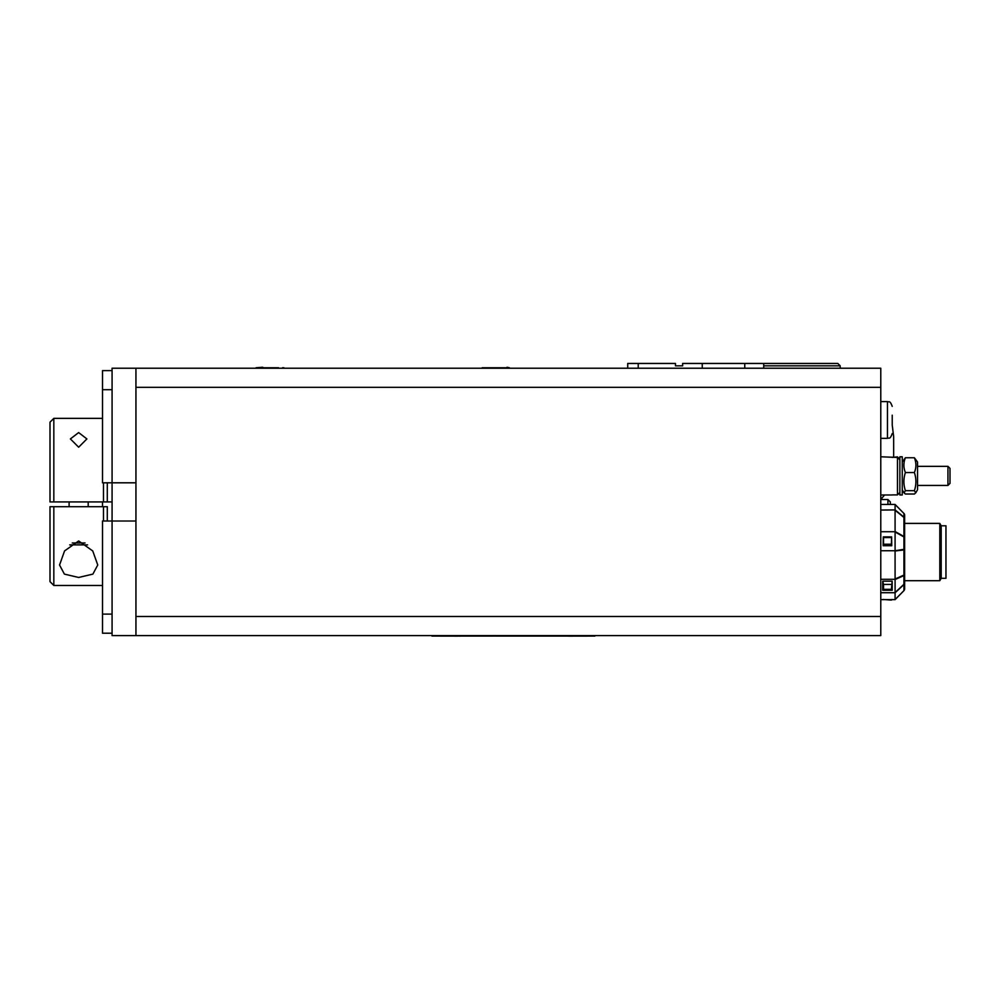 <?xml version="1.0" encoding="UTF-8"?>
<svg xmlns="http://www.w3.org/2000/svg" width="1000" height="1000" viewBox="0 0 1000 1000"><rect width="100%" height="100%" fill="white"/><g stroke="black" fill="none" stroke-linecap="round" stroke-linejoin="round"><path stroke-width="1.5" d="M482.2 367.75L506.9 367.75M278.538 367.75L262.488 367.75M283.913 367.75L282.475 367.75M509.4 367.75L507.05 367.262M262.775 367.262L256.062 367.75M250.525 368.225L513.125 368.225M893.662 436.662L892.225 425.05L893.662 436.662L893.662 456.863M890.312 504.462L890.312 501.912L887.925 499.525L887.925 504.462M135.938 368.225L135.938 635.6L880.775 635.6L880.775 368.225L112.075 368.225L112.075 635.6L135.938 635.6M112.075 633.212L102.525 633.212L102.525 521.013L135.938 521.013M112.075 370.613L102.525 370.613L102.525 482.812L135.938 482.812M102.525 506.688L102.525 501.912M69.725 544.875L87.562 544.875M86.762 544.875L84.075 544.875M53.825 418.363L102.525 418.363L53.825 418.363L50 422.175L50 501.912L53.825 501.912L53.825 418.363M53.825 501.912L107.3 501.912L107.3 482.812M103.475 482.812L103.475 501.912M78.65 447.212L70.388 438.925L78.65 432.587L86.9 438.925L78.65 447.212M107.3 501.912L112.075 501.912M107.3 521.013L107.3 506.688L103.475 506.688L103.475 521.013M53.825 506.688L50 506.688L50 581.65L53.825 585.462L53.825 506.688L103.475 506.688M50 506.688L67.9 506.688M89.388 506.688L107.3 506.688M78.65 577.463L64.4 574.113L59.55 565.013L64.55 550.938L78.65 540.962L92.75 550.938L97.75 565.013L92.888 574.113L78.65 577.463M763.725 365.838L840.188 365.838L837.8 363.45L682.625 363.45L682.625 365.838L675.462 365.838L675.462 363.45L627.725 363.45L627.725 368.225M638.225 368.225L638.225 363.45M763.725 368.225L763.725 363.45M744.762 368.225L744.762 363.45L744.762 368.225M608.787 635.6L417.8 635.6M460.087 636.075L493.325 636.075M455.938 636.075L460.087 636.125M494.038 636.075L580.438 636.075M458.15 636.125L431.9 636.075M594.875 636.075L568.612 636.125M941.188 525.788L941.188 578.3L945.962 578.3L945.962 525.788L941.188 525.788L939.8 523.4L904.638 523.4M941.188 578.3L939.8 580.688L939.8 523.4M891.388 537.537L883.525 537.537L883.525 544.225L891.388 544.225L891.612 536.875L883.288 536.875L883.15 545.737L891.762 545.737L891.612 536.875M891.388 584.438L883.525 584.438L883.525 589.338L891.388 589.338L892.175 581.163L882.738 581.163L882.7 590.25L892.212 590.25L892.175 581.163M891.988 599.45L891.388 600.1L882.925 599.45M891.388 544.225L891.762 545.737M891.388 589.338L892.212 590.25M950 475.7L950 468.387L947.95 466.337L947.95 485.438L950 483.387L950 475.7M899.862 459.85L897.475 457.438L880.775 456.788M892.225 457.438L897.475 456.863L899.862 459.288M892.225 494.988L880.775 494.988M892.225 494.9L897.475 494.9L899.862 492.488M897.475 457.438L897.475 494.9M902.25 494.988L902.25 456.788L899.862 456.788L899.862 494.988L902.25 494.988M902.25 462.038L905.4 457.762C903.388 462.688 903.388 467.625 905.4 472.55C903.388 478.587 903.388 484.637 905.4 490.675L914.388 490.675C916.4 484.637 916.4 478.587 914.388 472.55C916.4 467.625 916.4 462.688 914.388 457.762L917.537 462.038L917.537 489.725L915.738 492.85L914.388 490.675M905.4 472.55L914.388 472.55M905.4 490.675L904.05 492.85L905.4 494.012L914.388 494.012L915.738 492.85M905.4 457.762L914.388 457.762M883.525 584.438L882.738 581.163M883.15 545.737L883.525 544.225M883.525 537.537L883.288 536.875M882.7 590.25L883.525 589.338M880.775 504.462L895.075 504.462L903.938 513.462A2.387 2.362 0 0 1 904.638 515.138L904.638 517.725M895.075 510.05L895.088 531.975L903.938 537A2.387 0.925 0 0 1 904.638 537.663L904.638 515.138A2.387 2.387 0 0 0 903.938 513.45L903.938 517.075L895.088 509.925L880.775 510.05M880.775 531.725L895.075 531.725M904.638 586.362L904.638 561.862M895.088 550.988L903.938 549.925A2.387 0.688 0 0 0 904.638 549.438L904.638 537.663A2.387 1.638 180 0 0 903.938 536.5A2.387 1.425 119 0 1 903.938 537L903.938 549.325L895.075 550.737L895.088 579.525L903.938 575.588A2.387 1.45 0 0 0 904.638 574.562L904.638 549.438L903.938 549.325A2.387 1.688 -96.4 0 1 903.938 549.925L903.938 575.05A2.387 1.512 65.3 0 1 903.938 575.588L903.938 584.288L895.088 592.575L895.075 599.625L903.95 590.625L895.088 599.55M895.088 592.788L903.938 584.525A2.387 2.325 -0 0 0 904.638 582.888A2.387 1.975 180 0 1 903.938 584.288A2.387 0.688 47.1 0 1 903.938 584.525L903.938 590.6A2.387 2.387 0 0 0 904.638 588.95A2.387 2.325 180 0 1 903.938 590.6A2.387 2.362 180 0 0 904.638 588.95L904.638 574.562A2.387 0.688 180 0 1 903.938 575.05L895.088 579.038M895.088 531.975L895.088 550.45M880.775 550.737L895.075 550.737M880.775 579.3L895.075 579.3M895.088 579.525L895.088 592.575M880.775 592.725L895.075 592.725M880.775 599.625L895.075 599.625L903.95 590.625M903.938 513.488L895.088 504.475L895.088 509.925M903.938 517.075A2.387 1.013 129.3 0 1 903.938 517.438A2.387 1.638 0 0 1 904.638 518.6A2.387 2.15 180 0 0 903.938 517.075M892.225 424.75L892.225 415.2M102.525 389.712L112.075 389.712M102.525 614.113L112.075 614.113M85.037 542.975L72.263 542.975M702.25 368.225L702.25 363.45M135.938 616.5L880.775 616.5M135.938 387.325L880.775 387.325M895.088 510.25L903.938 517.438L903.938 536.5L895.088 531.525M880.775 401.587L887.45 401.587L887.45 438.35L880.775 438.35M880.775 499.525L884.525 494.988L880.775 499.525L887.925 499.525M88.2 506.688L88.2 501.912M69.1 506.688L69.1 501.912M53.825 585.462L102.525 585.462M840.188 368.225L840.188 365.838M939.8 580.688L904.638 580.688M917.537 485.438L947.95 485.438M917.537 466.337L947.95 466.337M902.25 489.725L904.05 492.85M887.45 401.587C888.825 402.6 889.7 399.562 892.225 406.362M887.45 438.35C888.888 437.388 889.875 440.2 892.225 433.575"/></g></svg>
